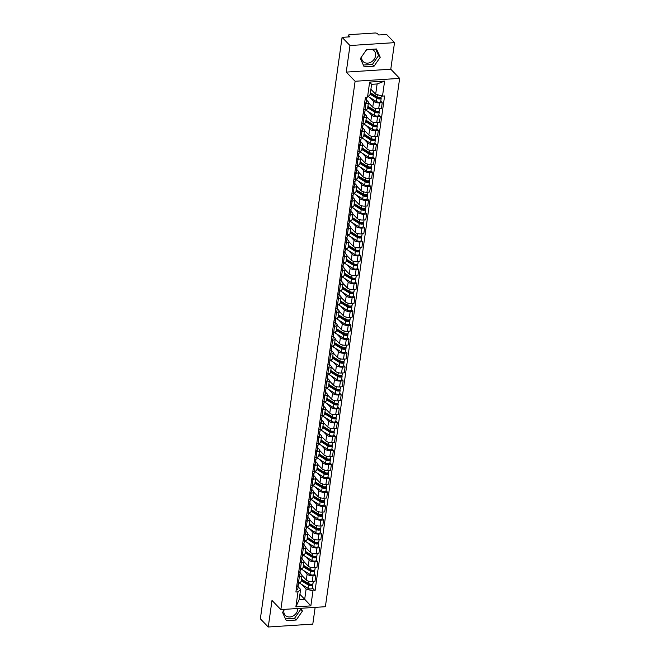 <?xml version="1.0" encoding="UTF-8"?>
<svg xmlns="http://www.w3.org/2000/svg" width="660" height="660" viewBox="0 0 660 660"><rect width="100%" height="100%" fill="white"/><g stroke="black" fill="none" stroke-linecap="round" stroke-linejoin="round"><path stroke-width="0.99" d="M297.817 608.495A7.673 6.245 -44 0 1 297.751 609.559A7.673 6.245 -44 0 1 292.627 616.234A7.673 6.245 -44 0 1 285.293 615.343A7.673 6.245 -44 0 1 283.849 610.492M366.193 50.275A7.673 6.245 -44 0 1 365.096 51.736M371.25 49.319A7.673 6.245 -44 0 1 374.154 50.853A7.673 6.245 -44 0 1 375.589 55.729A7.673 6.245 -44 0 1 370.466 62.403A7.673 6.245 -44 0 1 363.124 61.512A7.673 6.245 -44 0 1 361.688 56.661M394.523 42.644L349.981 45.532L342.078 37.356L260.353 618.824L268.257 627L271.994 600.435L280.855 609.592L325.388 606.705L399.647 78.375L390.786 69.209L394.523 42.644L386.62 34.468L378.733 34.98L377.503 33.709A1.963 0.792 8 0 0 374.921 33L349.717 34.633A1.963 0.792 8 0 0 348.562 35.186A1.963 0.792 8 0 0 348.727 35.574L348.538 36.935M268.257 627L312.799 624.112L315.15 607.365M366.044 50.366A7.673 6.245 -44 0 1 367.925 49.541M349.981 45.532L346.244 72.105L355.105 81.262L280.855 609.592M342.078 37.356L349.957 36.844L348.727 35.574M301.975 575.536L306.306 580.024A4.521 1.823 8 0 0 312.229 581.641L314.952 581.468L315.777 575.586L313.063 575.759A4.521 1.823 -172 0 1 307.139 574.134L303.641 570.52M299.343 576.65L298.518 582.533A4.521 1.823 8 0 0 301.166 581.279L301.991 575.388A4.521 1.823 -172 0 1 299.343 576.65L298.048 576.733M298.518 582.533L297.223 582.623M314.308 574.068L315.777 575.586M300.085 572.921L301.612 574.497A4.521 1.823 -172 0 1 301.991 575.388M303.93 561.627L308.261 566.115A4.521 1.823 8 0 0 314.185 567.74L316.907 567.559L317.732 561.677L315.018 561.85A4.521 1.823 -172 0 1 309.086 560.233L305.588 556.611M299.178 568.714L300.473 568.631A4.521 1.823 8 0 0 303.121 567.369L303.947 561.487A4.521 1.823 -172 0 1 301.298 562.741L300.003 562.823M316.264 560.159L317.732 561.677M302.041 559.012L303.567 560.587A4.521 1.823 -172 0 1 303.947 561.487M305.885 547.717L310.216 552.206A4.521 1.823 8 0 0 316.14 553.831L318.862 553.649L319.688 547.767L316.973 547.948A4.521 1.823 -172 0 1 311.041 546.323L307.543 542.702M301.133 554.804L302.42 554.722A4.521 1.823 8 0 0 305.077 553.459L305.902 547.577A4.521 1.823 -172 0 1 303.253 548.831L301.958 548.922M318.219 546.257L319.688 547.767M303.996 545.102L305.522 546.678A4.521 1.823 -172 0 1 305.902 547.577M307.84 533.816L312.172 538.296A4.521 1.823 8 0 0 318.095 539.921L320.818 539.748L321.643 533.857L318.92 534.039A4.521 1.823 -172 0 1 312.997 532.414L309.499 528.792M303.088 540.895L304.375 540.812A4.521 1.823 8 0 0 307.032 539.55L307.857 533.668A4.521 1.823 -172 0 1 305.209 534.93L303.913 535.012M320.174 532.348L321.643 533.857M305.951 531.193L307.477 532.768A4.521 1.823 -172 0 1 307.857 533.668M309.796 519.907L314.127 524.386A4.521 1.823 8 0 0 320.05 526.012L322.765 525.838L323.598 519.956L320.875 520.13A4.521 1.823 -172 0 1 314.952 518.504L311.454 514.891M305.044 526.985L306.331 526.903A4.521 1.823 8 0 0 308.987 525.64L309.812 519.758A4.521 1.823 -172 0 1 307.164 521.02L305.869 521.103M322.129 518.438L323.598 519.956M307.906 517.283L309.433 518.859A4.521 1.823 -172 0 1 309.812 519.758M311.743 505.997L316.082 510.477A4.521 1.823 8 0 0 322.006 512.102L324.72 511.929L325.553 506.047L322.831 506.22A4.521 1.823 -172 0 1 316.907 504.595L313.409 500.981M306.991 513.076L308.286 512.993A4.521 1.823 8 0 0 310.942 511.731L311.767 505.849A4.521 1.823 -172 0 1 309.111 507.111L307.824 507.193M324.085 504.529L325.553 506.047M309.862 503.374L311.388 504.958A4.521 1.823 -172 0 1 311.767 505.849M313.698 492.088L318.037 496.576A4.521 1.823 8 0 0 323.961 498.193L326.675 498.019L327.508 492.137L324.786 492.31A4.521 1.823 -172 0 1 318.862 490.685L315.364 487.072M308.946 499.174L310.241 499.084A4.521 1.823 8 0 0 312.898 497.83L313.723 491.939A4.521 1.823 -172 0 1 311.066 493.202L309.779 493.284M326.04 490.619L327.508 492.137M311.817 489.472L313.343 491.048A4.521 1.823 -172 0 1 313.723 491.939M315.653 478.178L319.993 482.666A4.521 1.823 8 0 0 325.916 484.291L328.63 484.11L329.455 478.228L326.741 478.401A4.521 1.823 -172 0 1 320.818 476.784L317.32 473.162M310.901 485.265L312.197 485.183A4.521 1.823 8 0 0 314.853 483.92L315.678 478.038A4.521 1.823 -172 0 1 313.022 479.292L311.734 479.374M327.995 476.71L329.455 478.228M313.772 475.563L315.298 477.139A4.521 1.823 -172 0 1 315.678 478.038M317.608 464.269L321.948 468.757A4.521 1.823 8 0 0 327.871 470.382L330.586 470.201L331.411 464.318L328.697 464.5A4.521 1.823 -172 0 1 322.773 462.874L319.275 459.253M312.856 471.356L314.152 471.273A4.521 1.823 8 0 0 316.808 470.011L317.633 464.129A4.521 1.823 -172 0 1 314.977 465.382L313.682 465.473M329.95 462.808L331.411 464.318M315.727 461.654L317.245 463.229A4.521 1.823 -172 0 1 317.633 464.129M319.564 450.367L323.903 454.847A4.521 1.823 8 0 0 329.827 456.472L332.541 456.299L333.366 450.409L330.652 450.59A4.521 1.823 -172 0 1 324.728 448.965L321.23 445.343M314.812 457.446L316.107 457.363A4.521 1.823 8 0 0 318.755 456.101L319.588 450.219A4.521 1.823 -172 0 1 316.932 451.481L315.637 451.564M331.906 448.899L333.366 450.409M317.674 447.744L319.201 449.32A4.521 1.823 -172 0 1 319.588 450.219M321.519 436.458L325.858 440.938A4.521 1.823 8 0 0 331.782 442.563L334.496 442.39L335.321 436.507L332.607 436.681A4.521 1.823 -172 0 1 326.683 435.055L323.185 431.442M316.767 443.536L318.062 443.454A4.521 1.823 8 0 0 320.71 442.192L321.544 436.31A4.521 1.823 -172 0 1 318.887 437.572L317.592 437.654M333.861 434.989L335.321 436.507M319.63 433.834L321.156 435.41A4.521 1.823 -172 0 1 321.544 436.31M323.474 422.548L327.805 427.028A4.521 1.823 8 0 0 333.737 428.654L336.451 428.48L337.276 422.598L334.562 422.771A4.521 1.823 -172 0 1 328.639 421.146L325.141 417.532M318.722 429.627L320.017 429.544A4.521 1.823 8 0 0 322.666 428.282L323.499 422.4A4.521 1.823 -172 0 1 320.842 423.662L319.547 423.745M335.816 421.08L337.276 422.598M321.585 419.925L323.111 421.509A4.521 1.823 -172 0 1 323.499 422.4M325.429 408.639L329.761 413.127A4.521 1.823 8 0 0 335.692 414.744L338.407 414.571L339.232 408.688L336.517 408.862A4.521 1.823 -172 0 1 330.594 407.236L327.096 403.623M320.677 415.726L321.973 415.635A4.521 1.823 8 0 0 324.621 414.381L325.446 408.49A4.521 1.823 -172 0 1 322.798 409.753L321.502 409.835M337.772 407.171L339.232 408.688M323.54 406.024L325.066 407.599A4.521 1.823 -172 0 1 325.446 408.49M327.385 394.729L331.716 399.217A4.521 1.823 8 0 0 337.648 400.843L340.362 400.661L341.187 394.779L338.473 394.952A4.521 1.823 -172 0 1 332.549 393.335L329.051 389.713M322.633 401.816L323.928 401.734A4.521 1.823 8 0 0 326.576 400.471L327.401 394.589A4.521 1.823 -172 0 1 324.753 395.843L323.458 395.926M339.727 393.261L341.187 394.779M325.495 392.114L327.022 393.69A4.521 1.823 -172 0 1 327.401 394.589M329.34 380.82L333.671 385.308A4.521 1.823 8 0 0 339.595 386.933L342.317 386.752L343.142 380.87L340.428 381.051A4.521 1.823 -172 0 1 334.504 379.426L331.007 375.804M324.588 387.907L325.883 387.824A4.521 1.823 8 0 0 328.531 386.562L329.356 380.68A4.521 1.823 -172 0 1 326.708 381.934L325.413 382.024M341.674 379.36L343.142 380.87M327.451 378.205L328.977 379.78A4.521 1.823 -172 0 1 329.356 380.68M331.295 366.919L335.626 371.399A4.521 1.823 8 0 0 341.55 373.024L344.272 372.85L345.097 366.96L342.383 367.141A4.521 1.823 -172 0 1 336.451 365.516L332.953 361.894M326.543 373.997L327.838 373.915A4.521 1.823 8 0 0 330.487 372.652L331.312 366.77A4.521 1.823 -172 0 1 328.663 368.033L327.368 368.115M343.629 365.45L345.097 366.96M329.406 364.295L330.932 365.871A4.521 1.823 -172 0 1 331.312 366.77M333.25 353.009L337.582 357.489A4.521 1.823 8 0 0 343.505 359.114L346.228 358.941L347.053 353.059L344.338 353.232A4.521 1.823 -172 0 1 338.407 351.607L334.909 347.993M328.498 360.088L329.786 360.005A4.521 1.823 8 0 0 332.442 358.743L333.267 352.861A4.521 1.823 -172 0 1 330.619 354.123L329.323 354.205M345.584 351.541L347.053 353.059M331.361 350.386L332.887 351.962A4.521 1.823 -172 0 1 333.267 352.861M335.206 339.1L339.537 343.579A4.521 1.823 8 0 0 345.46 345.205L348.183 345.031L349.008 339.149L346.286 339.322A4.521 1.823 -172 0 1 340.362 337.697L336.864 334.084M330.454 346.178L331.741 346.096A4.521 1.823 8 0 0 334.397 344.834L335.222 338.951A4.521 1.823 -172 0 1 332.574 340.213L331.279 340.296M347.539 337.631L349.008 339.149M333.316 336.476L334.843 338.06A4.521 1.823 -172 0 1 335.222 338.951M337.161 325.19L341.492 329.678A4.521 1.823 8 0 0 347.416 331.295L350.13 331.122L350.963 325.24L348.241 325.413A4.521 1.823 -172 0 1 342.317 323.788L338.819 320.174M332.409 332.277L333.696 332.186A4.521 1.823 8 0 0 336.352 330.932L337.177 325.042A4.521 1.823 -172 0 1 334.529 326.304L333.234 326.387M349.495 323.722L350.963 325.24M335.272 322.575L336.798 324.151A4.521 1.823 -172 0 1 337.177 325.042M339.108 311.281L343.447 315.769A4.521 1.823 8 0 0 349.371 317.394L352.085 317.212L352.918 311.33L350.196 311.503A4.521 1.823 -172 0 1 344.272 309.887L340.774 306.265M334.356 318.367L335.651 318.285A4.521 1.823 8 0 0 338.308 317.023L339.133 311.14A4.521 1.823 -172 0 1 336.476 312.394L335.189 312.477M351.45 309.812L352.918 311.33M337.227 308.665L338.753 310.241A4.521 1.823 -172 0 1 339.133 311.14M341.063 297.371L345.403 301.859A4.521 1.823 8 0 0 351.326 303.484L354.04 303.303L354.874 297.421L352.151 297.602A4.521 1.823 -172 0 1 346.228 295.977L342.73 292.355M336.311 304.458L337.606 304.375A4.521 1.823 8 0 0 340.263 303.113L341.088 297.231A4.521 1.823 -172 0 1 338.432 298.485L337.144 298.576M353.405 295.911L354.874 297.421M339.182 294.756L340.709 296.332A4.521 1.823 -172 0 1 341.088 297.231M343.018 283.47L347.358 287.95A4.521 1.823 8 0 0 353.281 289.575L355.996 289.402L356.821 283.511L354.106 283.693A4.521 1.823 -172 0 1 348.183 282.067L344.685 278.446M338.266 290.548L339.562 290.466A4.521 1.823 8 0 0 342.218 289.204L343.043 283.322A4.521 1.823 -172 0 1 340.387 284.584L339.1 284.666M355.361 282.001L356.821 283.511M341.137 280.846L342.664 282.422A4.521 1.823 -172 0 1 343.043 283.322M344.974 269.56L349.313 274.04A4.521 1.823 8 0 0 355.237 275.665L357.951 275.492L358.776 269.61L356.062 269.783A4.521 1.823 -172 0 1 350.138 268.158L346.64 264.545M340.222 276.639L341.517 276.557A4.521 1.823 8 0 0 344.173 275.294L344.998 269.412A4.521 1.823 -172 0 1 342.342 270.674L341.047 270.757M357.316 268.092L358.776 269.61M343.093 266.937L344.611 268.513A4.521 1.823 -172 0 1 344.998 269.412M346.929 255.651L351.268 260.131A4.521 1.823 8 0 0 357.192 261.756L359.906 261.583L360.731 255.7L358.017 255.874A4.521 1.823 -172 0 1 352.093 254.248L348.596 250.635M342.177 262.729L343.472 262.647A4.521 1.823 8 0 0 346.12 261.385L346.954 255.502A4.521 1.823 -172 0 1 344.297 256.765L343.002 256.847M359.271 254.183L360.731 255.7M345.04 253.027L346.566 254.611A4.521 1.823 -172 0 1 346.954 255.502M348.884 241.741L353.224 246.229A4.521 1.823 8 0 0 359.147 247.846L361.861 247.673L362.686 241.791L359.972 241.964A4.521 1.823 -172 0 1 354.049 240.339L350.551 236.725M344.132 248.828L345.427 248.737A4.521 1.823 8 0 0 348.076 247.483L348.909 241.593A4.521 1.823 -172 0 1 346.252 242.855L344.957 242.938M361.226 240.273L362.686 241.791M346.995 239.126L348.521 240.702A4.521 1.823 -172 0 1 348.909 241.593M350.839 227.832L355.171 232.32A4.521 1.823 8 0 0 361.102 233.945L363.817 233.764L364.642 227.882L361.927 228.055A4.521 1.823 -172 0 1 356.004 226.438L352.506 222.816M346.087 234.919L347.383 234.836A4.521 1.823 8 0 0 350.031 233.574L350.864 227.692A4.521 1.823 -172 0 1 348.208 228.946L346.912 229.028M363.182 226.363L364.642 227.882M348.95 225.217L350.476 226.792A4.521 1.823 -172 0 1 350.864 227.692M352.795 213.922L357.126 218.41A4.521 1.823 8 0 0 363.058 220.036L365.772 219.854L366.597 213.972L363.883 214.153A4.521 1.823 -172 0 1 357.959 212.528L354.461 208.906M348.043 221.009L349.338 220.927A4.521 1.823 8 0 0 351.986 219.664L352.811 213.782A4.521 1.823 -172 0 1 350.163 215.036L348.868 215.127M365.137 212.462L366.597 213.972M350.905 211.307L352.432 212.883A4.521 1.823 -172 0 1 352.811 213.782M354.75 200.021L359.081 204.501A4.521 1.823 8 0 0 365.005 206.126L367.727 205.953L368.552 200.062L365.838 200.244A4.521 1.823 -172 0 1 359.914 198.619L356.416 194.997M349.998 207.1L351.293 207.017A4.521 1.823 8 0 0 353.941 205.755L354.766 199.873A4.521 1.823 -172 0 1 352.118 201.135L350.823 201.218M367.092 198.553L368.552 200.062M352.861 197.398L354.387 198.974A4.521 1.823 -172 0 1 354.766 199.873M356.705 186.112L361.036 190.591A4.521 1.823 8 0 0 366.96 192.217L369.683 192.043L370.507 186.161L367.793 186.334A4.521 1.823 -172 0 1 361.87 184.709L358.372 181.096M351.953 193.19L353.248 193.108A4.521 1.823 8 0 0 355.897 191.845L356.722 185.963A4.521 1.823 -172 0 1 354.073 187.225L352.778 187.308M369.039 184.643L370.507 186.161M354.816 183.488L356.342 185.064A4.521 1.823 -172 0 1 356.722 185.963M358.661 172.202L362.992 176.682A4.521 1.823 8 0 0 368.915 178.307L371.638 178.134L372.463 172.252L369.748 172.425A4.521 1.823 -172 0 1 363.817 170.8L360.319 167.186M353.909 179.281L355.204 179.198A4.521 1.823 8 0 0 357.852 177.936L358.677 172.054A4.521 1.823 -172 0 1 356.029 173.316L354.733 173.398M370.994 170.734L372.463 172.252M356.771 169.579L358.298 171.163A4.521 1.823 -172 0 1 358.677 172.054M360.616 158.293L364.947 162.781A4.521 1.823 8 0 0 370.87 164.398L373.593 164.225L374.418 158.342L371.704 158.515A4.521 1.823 -172 0 1 365.772 156.89L362.274 153.277M355.864 165.38L357.151 165.289A4.521 1.823 8 0 0 359.807 164.035L360.632 158.144A4.521 1.823 -172 0 1 357.984 159.406L356.689 159.489M372.95 156.824L374.418 158.342M358.726 155.677L360.253 157.253A4.521 1.823 -172 0 1 360.632 158.144M362.571 144.383L366.902 148.871A4.521 1.823 8 0 0 372.826 150.496L375.548 150.315L376.373 144.433L373.651 144.606A4.521 1.823 -172 0 1 367.727 142.989L364.229 139.367M357.819 151.47L359.106 151.387A4.521 1.823 8 0 0 361.762 150.125L362.587 144.243A4.521 1.823 -172 0 1 359.939 145.497L358.644 145.579M374.905 142.915L376.373 144.433M360.682 141.768L362.208 143.344A4.521 1.823 -172 0 1 362.587 144.243M364.526 130.474L368.858 134.962A4.521 1.823 8 0 0 374.781 136.587L377.495 136.405L378.328 130.523L375.606 130.705A4.521 1.823 -172 0 1 369.683 129.079L366.185 125.458M359.774 137.56L361.061 137.478A4.521 1.823 8 0 0 363.718 136.216L364.543 130.333A4.521 1.823 -172 0 1 361.894 131.588L360.599 131.678M376.86 129.013L378.328 130.523M362.637 127.858L364.163 129.434A4.521 1.823 -172 0 1 364.543 130.333M366.473 116.573L370.813 121.052A4.521 1.823 8 0 0 376.736 122.677L379.45 122.504L380.284 116.614L377.561 116.795A4.521 1.823 -172 0 1 371.638 115.17L368.14 111.548M361.721 123.651L363.016 123.569A4.521 1.823 8 0 0 365.673 122.306L366.498 116.424A4.521 1.823 -172 0 1 363.841 117.686L362.554 117.769M378.815 115.104L380.284 116.614M364.592 113.949L366.118 115.525A4.521 1.823 -172 0 1 366.498 116.424M368.428 102.663L372.768 107.143A4.521 1.823 8 0 0 378.691 108.768L381.406 108.595L382.239 102.712L379.516 102.886A4.521 1.823 -172 0 1 373.593 101.26L370.095 97.647M363.676 109.742L364.972 109.659A4.521 1.823 8 0 0 367.628 108.397L368.453 102.514A4.521 1.823 -172 0 1 365.797 103.777L364.51 103.859M380.77 101.194L382.239 102.712M366.548 100.04L368.074 101.615A4.521 1.823 -172 0 1 368.453 102.514M299.912 594.338L304.689 599.28L306.133 589.034L301.686 584.43M298.13 586.822L300.613 589.388L299.17 599.643L304.689 599.28L310.852 605.88L295.886 606.854L297.998 591.871L300.613 589.388M370.895 89.281L375.672 94.223L377.116 83.968L371.596 84.331L370.153 94.578L367.537 97.061L365.442 97.201L295.903 592.012L297.998 591.871M367.537 97.061L369.641 82.087L384.607 81.114L382.503 96.096L375.672 94.223M306.133 589.034L312.964 590.906L315.051 590.766L384.599 95.956L382.503 96.096M312.964 590.906L310.852 605.88M399.647 78.375L355.105 81.262M284.641 609.345L282.546 612.381L286.3 620.664L296.224 620.02L302.396 611.094L301.125 608.281M390.786 69.209L346.244 72.105M366.556 49.624L360.385 58.55L364.138 66.833L374.063 66.19L380.234 57.263L376.48 48.98L366.556 49.624M312.361 587.977L315.051 590.766M295.886 606.854L299.17 599.643M377.116 83.968L384.607 81.114M371.596 84.331L369.641 82.087M285.491 618.882L294.558 618.296L300.729 609.37L300.259 608.338M300.729 609.37L302.396 611.094M294.558 618.296L296.224 620.02M363.33 65.051L372.397 64.465L378.568 55.539L375.623 49.038M378.568 55.539L380.234 57.263M372.397 64.465L374.063 66.19M298.435 584.265A2.458 0.99 -172 0 1 298.46 584.471A2.458 0.99 -172 0 1 296.86 585.164M297.932 584.974L298.221 585.775A2.458 0.99 -172 0 1 298.246 585.989A2.458 0.99 -172 0 1 296.653 586.682M297.775 588.984A2.458 0.99 -172 0 1 297.8 589.198A2.458 0.99 -172 0 1 296.2 589.891M301.356 579.917A4.62 1.856 8 0 0 301.504 580.008L309.433 584.9A1.18 0.478 8 0 0 310.695 585.206A1.18 0.478 8 0 0 311.503 584.867A1.18 0.478 8 0 0 311.404 584.636L312.56 584.562A2.458 0.99 8 0 1 312.766 585.049L312.32 588.258A2.458 0.99 8 0 1 310.637 588.951A2.458 0.99 8 0 1 307.997 588.324L300.069 583.432A5.899 2.376 8 0 1 299.005 582.491M301.249 580.676L308.451 585.115A2.458 0.99 8 0 0 311.091 585.742A2.458 0.99 8 0 0 312.766 585.049M304.169 580.825L306.149 582.879M311.462 584.224L311.347 585.065M301.463 579.158L308.657 583.597A2.458 0.99 8 0 0 311.305 584.224A2.458 0.99 8 0 0 312.98 583.531L313.261 581.576M301.917 575.949L303.039 576.642M312.65 583.943L312.56 584.562M300.391 570.356A2.458 0.99 -172 0 1 300.415 570.562A2.458 0.99 -172 0 1 298.815 571.255M299.887 571.065L300.176 571.873A2.458 0.99 -172 0 1 300.201 572.08A2.458 0.99 -172 0 1 298.609 572.773M299.731 575.083A2.458 0.99 -172 0 1 299.755 575.289A2.458 0.99 -172 0 1 298.155 575.982M302.346 556.446A2.458 0.99 -172 0 1 302.371 556.66A2.458 0.99 -172 0 1 300.77 557.354M301.843 557.164L302.132 557.964A2.458 0.99 -172 0 1 302.156 558.17A2.458 0.99 -172 0 1 300.556 558.863M301.686 561.173A2.458 0.99 -172 0 1 301.711 561.38A2.458 0.99 -172 0 1 300.11 562.072M303.311 566.008A4.62 1.856 8 0 0 303.46 566.098L311.38 570.991A1.18 0.478 8 0 0 312.65 571.296A1.18 0.478 8 0 0 313.459 570.958A1.18 0.478 8 0 0 313.36 570.727L314.515 570.653A2.458 0.99 8 0 1 314.721 571.139L314.275 574.348A2.458 0.99 8 0 1 312.592 575.041A2.458 0.99 8 0 1 309.952 574.414L302.024 569.522A5.899 2.376 8 0 1 300.96 568.582M303.204 566.767L310.406 571.205A2.458 0.99 8 0 0 313.046 571.832A2.458 0.99 8 0 0 314.721 571.139M306.116 566.915L308.104 568.969M313.417 570.314L313.302 571.156M303.418 565.249L310.613 569.687A2.458 0.99 8 0 0 313.261 570.314A2.458 0.99 8 0 0 314.935 569.621L315.208 567.674M303.872 562.039L304.994 562.732M314.605 570.034L314.515 570.653M305.266 552.098A4.62 1.856 8 0 0 305.415 552.197L313.335 557.081A1.18 0.478 8 0 0 314.605 557.386A1.18 0.478 8 0 0 315.414 557.057A1.18 0.478 8 0 0 315.315 556.817L316.47 556.743A2.458 0.99 8 0 1 316.676 557.23L316.231 560.439A2.458 0.99 8 0 1 314.548 561.132A2.458 0.99 8 0 1 311.908 560.505L303.979 555.621A5.899 2.376 8 0 1 302.915 554.672M305.159 552.857L312.353 557.296A2.458 0.99 8 0 0 315.001 557.923A2.458 0.99 8 0 0 316.676 557.23M308.072 553.006L310.06 555.06M315.373 556.405L315.249 557.246M305.374 551.339L312.568 555.786A2.458 0.99 8 0 0 315.216 556.413A2.458 0.99 8 0 0 316.891 555.712L317.163 553.765M305.827 548.13L306.95 548.831M316.561 556.124L316.47 556.743M304.301 542.536A2.458 0.99 -172 0 1 304.326 542.751A2.458 0.99 -172 0 1 302.725 543.444M303.798 543.254L304.087 544.054A2.458 0.99 -172 0 1 304.111 544.261A2.458 0.99 -172 0 1 302.511 544.954M303.641 547.264A2.458 0.99 -172 0 1 303.666 547.47A2.458 0.99 -172 0 1 302.065 548.163M306.257 528.627A2.458 0.99 -172 0 1 306.281 528.841A2.458 0.99 -172 0 1 304.681 529.534M305.753 529.345L306.042 530.145A2.458 0.99 -172 0 1 306.067 530.36A2.458 0.99 -172 0 1 304.466 531.053M305.596 533.354A2.458 0.99 -172 0 1 305.613 533.569A2.458 0.99 -172 0 1 304.021 534.262M308.212 514.717A2.458 0.99 -172 0 1 308.236 514.932A2.458 0.99 -172 0 1 306.636 515.625M307.709 515.435L307.997 516.236A2.458 0.99 -172 0 1 308.022 516.45A2.458 0.99 -172 0 1 306.421 517.143M307.543 519.445A2.458 0.99 -172 0 1 307.568 519.659A2.458 0.99 -172 0 1 305.976 520.352M307.222 538.189A4.62 1.856 8 0 0 307.37 538.288L315.29 543.18A1.18 0.478 8 0 0 316.561 543.477A1.18 0.478 8 0 0 317.369 543.147A1.18 0.478 8 0 0 317.27 542.908L318.425 542.833A2.458 0.99 8 0 1 318.632 543.32L318.186 546.529A2.458 0.99 8 0 1 316.503 547.222A2.458 0.99 8 0 1 313.863 546.595L305.935 541.712A5.899 2.376 8 0 1 304.862 540.763M307.114 538.948L314.308 543.386A2.458 0.99 8 0 0 316.957 544.013A2.458 0.99 8 0 0 318.632 543.32M310.027 539.096L312.015 541.15M317.328 542.495L317.204 543.345M307.329 537.43L314.523 541.876A2.458 0.99 8 0 0 317.163 542.504A2.458 0.99 8 0 0 318.846 541.81L319.118 539.855M307.783 534.22L308.905 534.922M318.516 542.215L318.425 542.833M309.177 524.288A4.62 1.856 8 0 0 309.325 524.378L317.245 529.27A1.18 0.478 8 0 0 318.516 529.567A1.18 0.478 8 0 0 319.325 529.237A1.18 0.478 8 0 0 319.225 529.006L320.38 528.924A2.458 0.99 8 0 1 320.587 529.411L320.133 532.62A2.458 0.99 8 0 1 318.458 533.321A2.458 0.99 8 0 1 315.818 532.694L307.89 527.802A5.899 2.376 8 0 1 306.817 526.853M309.07 525.038L316.264 529.485A2.458 0.99 8 0 0 318.912 530.112A2.458 0.99 8 0 0 320.587 529.411M311.982 525.195L313.97 527.249M319.283 528.586L319.159 529.435M309.284 523.529L316.478 527.967A2.458 0.99 8 0 0 319.118 528.594A2.458 0.99 8 0 0 320.801 527.901L321.073 525.946M309.738 520.319L310.86 521.012M320.471 528.305L320.38 528.924M311.132 510.378A4.62 1.856 8 0 0 311.281 510.469L319.201 515.361A1.18 0.478 8 0 0 320.471 515.658A1.18 0.478 8 0 0 321.28 515.328A1.18 0.478 8 0 0 321.181 515.097L322.336 515.023A2.458 0.99 8 0 1 322.542 515.51L322.088 518.719A2.458 0.99 8 0 1 320.413 519.412A2.458 0.99 8 0 1 317.774 518.785L309.845 513.892A5.899 2.376 8 0 1 308.773 512.952M311.025 511.129L318.219 515.576A2.458 0.99 8 0 0 320.859 516.202A2.458 0.99 8 0 0 322.542 515.51M313.937 511.285L315.925 513.34M321.238 514.676L321.115 515.526M311.239 509.619L318.433 514.058A2.458 0.99 8 0 0 321.073 514.684A2.458 0.99 8 0 0 322.757 513.991L323.029 512.036M311.685 506.41L312.815 507.103M322.418 514.404L322.336 515.023M310.167 500.816A2.458 0.99 -172 0 1 310.192 501.022A2.458 0.99 -172 0 1 308.591 501.715M309.664 501.526L309.952 502.326A2.458 0.99 -172 0 1 309.977 502.54A2.458 0.99 -172 0 1 308.377 503.233M309.499 505.535A2.458 0.99 -172 0 1 309.524 505.75A2.458 0.99 -172 0 1 307.931 506.443M313.087 496.468A4.62 1.856 8 0 0 313.236 496.559L321.156 501.452A1.18 0.478 8 0 0 322.426 501.757A1.18 0.478 8 0 0 323.235 501.418A1.18 0.478 8 0 0 323.136 501.188L324.291 501.113A2.458 0.99 8 0 1 324.497 501.6L324.043 504.809A2.458 0.99 8 0 1 322.369 505.502A2.458 0.99 8 0 1 319.729 504.875L311.8 499.983A5.899 2.376 8 0 1 310.728 499.042M312.98 497.228L320.174 501.666A2.458 0.99 8 0 0 322.814 502.293A2.458 0.99 8 0 0 324.497 501.6M315.892 497.376L317.881 499.43M323.194 500.775L323.07 501.616M313.195 495.709L320.389 500.148A2.458 0.99 8 0 0 323.029 500.775A2.458 0.99 8 0 0 324.712 500.082L324.984 498.127M313.64 492.5L314.771 493.193M324.373 500.494L324.291 501.113M312.122 486.907A2.458 0.99 -172 0 1 312.147 487.113A2.458 0.99 -172 0 1 310.546 487.806M311.619 487.616L311.908 488.425A2.458 0.99 -172 0 1 311.933 488.631A2.458 0.99 -172 0 1 310.332 489.324M311.454 491.634A2.458 0.99 -172 0 1 311.479 491.84A2.458 0.99 -172 0 1 309.878 492.533M315.043 482.559A4.62 1.856 8 0 0 315.183 482.65L323.111 487.542A1.18 0.478 8 0 0 324.382 487.847A1.18 0.478 8 0 0 325.19 487.509A1.18 0.478 8 0 0 325.083 487.278L326.246 487.204A2.458 0.99 8 0 1 326.452 487.69L325.999 490.9A2.458 0.99 8 0 1 324.324 491.593A2.458 0.99 8 0 1 321.676 490.966L313.756 486.073A5.899 2.376 8 0 1 312.683 485.133M314.935 483.318L322.129 487.757A2.458 0.99 8 0 0 324.769 488.383A2.458 0.99 8 0 0 326.452 487.69M317.848 483.466L319.836 485.521M325.149 486.865L325.025 487.707M315.15 481.8L322.344 486.238A2.458 0.99 8 0 0 324.984 486.865A2.458 0.99 8 0 0 326.667 486.172L326.939 484.226M315.596 478.591L316.726 479.284M326.329 486.585L326.246 487.204M314.077 472.997A2.458 0.99 -172 0 1 314.102 473.212A2.458 0.99 -172 0 1 312.502 473.905M313.574 473.715L313.863 474.515A2.458 0.99 -172 0 1 313.888 474.721A2.458 0.99 -172 0 1 312.287 475.414M313.409 477.724A2.458 0.99 -172 0 1 313.434 477.931A2.458 0.99 -172 0 1 311.834 478.624M316.998 468.649A4.62 1.856 8 0 0 317.138 468.748L325.066 473.632A1.18 0.478 8 0 0 326.337 473.938A1.18 0.478 8 0 0 327.137 473.608A1.18 0.478 8 0 0 327.038 473.368L328.201 473.294A2.458 0.99 8 0 1 328.408 473.781L327.954 476.99A2.458 0.99 8 0 1 326.279 477.683A2.458 0.99 8 0 1 323.631 477.056L315.711 472.172A5.899 2.376 8 0 1 314.638 471.223M316.891 469.409L324.085 473.847A2.458 0.99 8 0 0 326.725 474.474A2.458 0.99 8 0 0 328.408 473.781M319.803 469.557L321.791 471.611M327.096 472.956L326.98 473.797M317.105 467.89L324.299 472.337A2.458 0.99 8 0 0 326.939 472.964A2.458 0.99 8 0 0 328.622 472.263L328.894 470.316M317.551 464.681L318.681 465.382M328.284 472.675L328.201 473.294M316.033 459.088A2.458 0.99 -172 0 1 316.058 459.302A2.458 0.99 -172 0 1 314.457 459.995M315.529 459.805L315.818 460.606A2.458 0.99 -172 0 1 315.843 460.812A2.458 0.99 -172 0 1 314.242 461.505M315.364 463.815A2.458 0.99 -172 0 1 315.389 464.021A2.458 0.99 -172 0 1 313.789 464.714M318.953 454.74A4.62 1.856 8 0 0 319.093 454.839L327.022 459.731A1.18 0.478 8 0 0 328.292 460.028A1.18 0.478 8 0 0 329.092 459.698A1.18 0.478 8 0 0 328.993 459.459L330.157 459.385A2.458 0.99 8 0 1 330.363 459.871L329.909 463.081A2.458 0.99 8 0 1 328.234 463.774A2.458 0.99 8 0 1 325.586 463.147L317.666 458.263A5.899 2.376 8 0 1 316.594 457.314M318.846 455.499L326.04 459.938A2.458 0.99 8 0 0 328.68 460.564A2.458 0.99 8 0 0 330.363 459.871M321.758 455.647L323.746 457.702M329.051 459.046L328.936 459.896M319.06 453.981L326.254 458.428A2.458 0.99 8 0 0 328.894 459.055A2.458 0.99 8 0 0 330.577 458.362L330.85 456.406M319.506 450.772L320.636 451.473M330.239 458.766L330.157 459.385M317.988 445.178A2.458 0.99 -172 0 1 318.013 445.393A2.458 0.99 -172 0 1 316.412 446.086M317.485 445.896L317.774 446.696A2.458 0.99 -172 0 1 317.798 446.911A2.458 0.99 -172 0 1 316.198 447.604M317.32 449.906A2.458 0.99 -172 0 1 317.344 450.12A2.458 0.99 -172 0 1 315.744 450.813M320.909 440.839A4.62 1.856 8 0 0 321.049 440.93L328.977 445.822A1.18 0.478 8 0 0 330.248 446.119A1.18 0.478 8 0 0 331.048 445.789A1.18 0.478 8 0 0 330.949 445.558L332.112 445.475A2.458 0.99 8 0 1 332.318 445.962L331.864 449.171A2.458 0.99 8 0 1 330.182 449.872A2.458 0.99 8 0 1 327.541 449.245L319.621 444.353A5.899 2.376 8 0 1 318.549 443.404M320.801 441.589L327.995 446.036A2.458 0.99 8 0 0 330.635 446.663A2.458 0.99 8 0 0 332.318 445.962M323.713 441.746L325.702 443.8M331.007 445.137L330.891 445.987M321.007 440.08L328.21 444.518A2.458 0.99 8 0 0 330.85 445.145A2.458 0.99 8 0 0 332.533 444.452L332.805 442.497M321.461 436.87L322.591 437.563M332.195 444.856L332.112 445.475M319.943 431.269A2.458 0.99 -172 0 1 319.96 431.483A2.458 0.99 -172 0 1 318.367 432.176M319.44 431.986L319.729 432.787A2.458 0.99 -172 0 1 319.753 433.001A2.458 0.99 -172 0 1 318.153 433.694M319.275 435.996A2.458 0.99 -172 0 1 319.3 436.21A2.458 0.99 -172 0 1 317.699 436.904M322.855 426.929A4.62 1.856 8 0 0 323.004 427.02L330.932 431.912A1.18 0.478 8 0 0 332.195 432.209A1.18 0.478 8 0 0 333.003 431.879A1.18 0.478 8 0 0 332.904 431.648L334.067 431.574A2.458 0.99 8 0 1 334.274 432.061L333.82 435.27A2.458 0.99 8 0 1 332.137 435.963A2.458 0.99 8 0 1 329.497 435.336L321.577 430.444A5.899 2.376 8 0 1 320.504 429.503M322.757 427.68L329.95 432.127A2.458 0.99 8 0 0 332.59 432.754A2.458 0.99 8 0 0 334.274 432.061M325.669 427.837L327.649 429.891M332.962 431.228L332.846 432.077M322.963 426.17L330.165 430.609A2.458 0.99 8 0 0 332.805 431.236A2.458 0.99 8 0 0 334.48 430.543L334.76 428.587M323.416 422.961L324.547 423.654M334.15 430.955L334.067 431.574M321.89 417.367A2.458 0.99 -172 0 1 321.915 417.574A2.458 0.99 -172 0 1 320.323 418.267M321.387 418.077L321.684 418.877A2.458 0.99 -172 0 1 321.709 419.092A2.458 0.99 -172 0 1 320.108 419.785M321.23 422.087A2.458 0.99 -172 0 1 321.255 422.301A2.458 0.99 -172 0 1 319.654 422.994M324.811 413.02A4.62 1.856 8 0 0 324.959 413.111L332.887 418.003A1.18 0.478 8 0 0 334.15 418.308A1.18 0.478 8 0 0 334.958 417.97A1.18 0.478 8 0 0 334.859 417.739L336.014 417.664A2.458 0.99 8 0 1 336.229 418.151L335.775 421.361A2.458 0.99 8 0 1 334.092 422.053A2.458 0.99 8 0 1 331.452 421.426L323.524 416.534A5.899 2.376 8 0 1 322.459 415.594M324.703 413.779L331.906 418.217A2.458 0.99 8 0 0 334.546 418.844A2.458 0.99 8 0 0 336.229 418.151M327.624 413.927L329.604 415.981M334.917 417.326L334.801 418.168M324.918 412.261L332.12 416.699A2.458 0.99 8 0 0 334.76 417.326A2.458 0.99 8 0 0 336.435 416.633L336.715 414.678M325.372 409.051L326.502 409.745M336.105 417.046L336.014 417.664M323.846 403.458A2.458 0.99 -172 0 1 323.87 403.664A2.458 0.99 -172 0 1 322.278 404.357M323.342 404.167L323.639 404.976A2.458 0.99 -172 0 1 323.664 405.182A2.458 0.99 -172 0 1 322.063 405.875M323.185 408.185A2.458 0.99 -172 0 1 323.21 408.391A2.458 0.99 -172 0 1 321.61 409.084M326.766 399.11A4.62 1.856 8 0 0 326.914 399.201L334.843 404.093A1.18 0.478 8 0 0 336.105 404.398A1.18 0.478 8 0 0 336.913 404.06A1.18 0.478 8 0 0 336.814 403.829L337.969 403.755A2.458 0.99 8 0 1 338.184 404.242L337.73 407.451A2.458 0.99 8 0 1 336.047 408.144A2.458 0.99 8 0 1 333.407 407.517L325.479 402.625A5.899 2.376 8 0 1 324.415 401.684M326.659 399.869L333.861 404.308A2.458 0.99 8 0 0 336.501 404.935A2.458 0.99 8 0 0 338.184 404.242M329.579 400.018L331.559 402.072M336.872 403.417L336.757 404.258M326.873 398.351L334.075 402.79A2.458 0.99 8 0 0 336.715 403.417A2.458 0.99 8 0 0 338.39 402.724L338.671 400.777M327.327 395.142L328.457 395.835M338.06 403.136L337.969 403.755M325.801 389.548A2.458 0.99 -172 0 1 325.825 389.763A2.458 0.99 -172 0 1 324.225 390.456M325.298 390.266L325.586 391.066A2.458 0.99 -172 0 1 325.611 391.273A2.458 0.99 -172 0 1 324.019 391.966M325.141 394.276A2.458 0.99 -172 0 1 325.165 394.482A2.458 0.99 -172 0 1 323.565 395.175M328.721 385.201A4.62 1.856 8 0 0 328.87 385.3L336.798 390.184A1.18 0.478 8 0 0 338.06 390.489A1.18 0.478 8 0 0 338.869 390.159A1.18 0.478 8 0 0 338.77 389.92L339.925 389.846A2.458 0.99 8 0 1 340.131 390.332L339.685 393.541A2.458 0.99 8 0 1 338.002 394.234A2.458 0.99 8 0 1 335.362 393.608L327.434 388.724A5.899 2.376 8 0 1 326.37 387.775M328.614 385.96L335.816 390.398A2.458 0.99 8 0 0 338.456 391.025A2.458 0.99 8 0 0 340.131 390.332M331.534 386.108L333.514 388.162M338.827 389.507L338.712 390.349M328.828 384.442L336.022 388.888A2.458 0.99 8 0 0 338.671 389.515A2.458 0.99 8 0 0 340.346 388.814L340.626 386.867M329.282 381.233L330.404 381.934M340.015 389.227L339.925 389.846M327.756 375.639A2.458 0.99 -172 0 1 327.781 375.853A2.458 0.99 -172 0 1 326.18 376.546M327.253 376.357L327.541 377.157A2.458 0.99 -172 0 1 327.566 377.363A2.458 0.99 -172 0 1 325.974 378.056M327.096 380.366A2.458 0.99 -172 0 1 327.121 380.572A2.458 0.99 -172 0 1 325.52 381.265M330.676 371.291A4.62 1.856 8 0 0 330.825 371.39L338.745 376.282A1.18 0.478 8 0 0 340.015 376.579A1.18 0.478 8 0 0 340.824 376.249A1.18 0.478 8 0 0 340.725 376.01L341.88 375.936A2.458 0.99 8 0 1 342.086 376.423L341.641 379.632A2.458 0.99 8 0 1 339.958 380.325A2.458 0.99 8 0 1 337.318 379.706L329.389 374.814A5.899 2.376 8 0 1 328.325 373.865M330.569 372.05L337.772 376.489A2.458 0.99 8 0 0 340.411 377.116A2.458 0.99 8 0 0 342.086 376.423M333.481 372.199L335.47 374.253M340.783 375.598L340.667 376.447M330.784 370.532L337.978 374.979A2.458 0.99 8 0 0 340.626 375.606A2.458 0.99 8 0 0 342.301 374.913L342.573 372.958M331.237 367.323L332.359 368.024M341.971 375.317L341.88 375.936M329.711 361.729A2.458 0.99 -172 0 1 329.736 361.944A2.458 0.99 -172 0 1 328.135 362.637M329.208 362.447L329.497 363.248A2.458 0.99 -172 0 1 329.522 363.462A2.458 0.99 -172 0 1 327.921 364.155M329.051 366.457A2.458 0.99 -172 0 1 329.076 366.671A2.458 0.99 -172 0 1 327.475 367.364M332.632 357.39A4.62 1.856 8 0 0 332.78 357.481L340.7 362.373A1.18 0.478 8 0 0 341.971 362.67A1.18 0.478 8 0 0 342.779 362.34A1.18 0.478 8 0 0 342.68 362.109L343.835 362.026A2.458 0.99 8 0 1 344.041 362.513L343.596 365.722A2.458 0.99 8 0 1 341.913 366.424A2.458 0.99 8 0 1 339.273 365.797L331.345 360.904A5.899 2.376 8 0 1 330.28 359.956M332.524 358.141L339.718 362.587A2.458 0.99 8 0 0 342.367 363.214A2.458 0.99 8 0 0 344.041 362.513M335.437 358.298L337.425 360.352M342.738 361.688L342.614 362.538M332.739 356.631L339.933 361.07A2.458 0.99 8 0 0 342.581 361.697A2.458 0.99 8 0 0 344.256 361.003L344.528 359.048M333.193 353.422L334.315 354.115M343.926 361.408L343.835 362.026M331.666 347.82A2.458 0.99 -172 0 1 331.691 348.034A2.458 0.99 -172 0 1 330.091 348.727M331.163 348.538L331.452 349.338A2.458 0.99 -172 0 1 331.477 349.552A2.458 0.99 -172 0 1 329.876 350.245M331.007 352.547A2.458 0.99 -172 0 1 331.031 352.762A2.458 0.99 -172 0 1 329.431 353.455M334.587 343.48A4.62 1.856 8 0 0 334.736 343.571L342.655 348.463A1.18 0.478 8 0 0 343.926 348.76A1.18 0.478 8 0 0 344.734 348.43A1.18 0.478 8 0 0 344.635 348.2L345.79 348.125A2.458 0.99 8 0 1 345.997 348.612L345.551 351.821A2.458 0.99 8 0 1 343.868 352.514A2.458 0.99 8 0 1 341.228 351.887L333.3 346.995A5.899 2.376 8 0 1 332.227 346.054M334.48 344.231L341.674 348.678A2.458 0.99 8 0 0 344.322 349.305A2.458 0.99 8 0 0 345.997 348.612M337.392 344.388L339.38 346.442M344.693 347.779L344.57 348.628M334.694 342.721L341.888 347.16A2.458 0.99 8 0 0 344.528 347.787A2.458 0.99 8 0 0 346.211 347.094L346.483 345.139M335.148 339.512L336.27 340.205M345.881 347.507L345.79 348.125M333.622 333.919A2.458 0.99 -172 0 1 333.647 334.125A2.458 0.99 -172 0 1 332.046 334.818M333.118 334.628L333.407 335.428A2.458 0.99 -172 0 1 333.432 335.643A2.458 0.99 -172 0 1 331.832 336.336M332.962 338.638A2.458 0.99 -172 0 1 332.978 338.852A2.458 0.99 -172 0 1 331.386 339.545M336.542 329.571A4.62 1.856 8 0 0 336.691 329.662L344.611 334.554A1.18 0.478 8 0 0 345.881 334.859A1.18 0.478 8 0 0 346.69 334.521A1.18 0.478 8 0 0 346.591 334.29L347.746 334.216A2.458 0.99 8 0 1 347.952 334.702L347.498 337.912A2.458 0.99 8 0 1 345.823 338.605A2.458 0.99 8 0 1 343.183 337.978L335.255 333.085A5.899 2.376 8 0 1 334.183 332.145M336.435 330.33L343.629 334.768A2.458 0.99 8 0 0 346.277 335.396A2.458 0.99 8 0 0 347.952 334.702M339.347 330.478L341.335 332.533M346.649 333.877L346.525 334.719M336.649 328.812L343.843 333.25A2.458 0.99 8 0 0 346.483 333.877A2.458 0.99 8 0 0 348.166 333.185L348.439 331.229M337.103 325.603L338.225 326.296M347.837 333.597L347.746 334.216M335.577 320.009A2.458 0.99 -172 0 1 335.602 320.215A2.458 0.99 -172 0 1 334.001 320.909M335.074 320.719L335.362 321.527A2.458 0.99 -172 0 1 335.387 321.733A2.458 0.99 -172 0 1 333.787 322.426M334.909 324.736A2.458 0.99 -172 0 1 334.933 324.943A2.458 0.99 -172 0 1 333.341 325.636M338.498 315.661A4.62 1.856 8 0 0 338.646 315.76L346.566 320.644A1.18 0.478 8 0 0 347.837 320.95A1.18 0.478 8 0 0 348.645 320.611A1.18 0.478 8 0 0 348.546 320.38L349.701 320.306A2.458 0.99 8 0 1 349.907 320.793L349.453 324.002A2.458 0.99 8 0 1 347.779 324.695A2.458 0.99 8 0 1 345.139 324.068L337.21 319.176A5.899 2.376 8 0 1 336.138 318.236M338.39 316.421L345.584 320.859A2.458 0.99 8 0 0 348.224 321.486A2.458 0.99 8 0 0 349.907 320.793M341.302 316.569L343.291 318.623M348.604 319.968L348.48 320.81M338.605 314.902L345.799 319.341A2.458 0.99 8 0 0 348.439 319.968A2.458 0.99 8 0 0 350.122 319.275L350.394 317.328M339.05 311.693L340.18 312.386M349.784 319.688L349.701 320.306M337.532 306.1A2.458 0.99 -172 0 1 337.557 306.314A2.458 0.99 -172 0 1 335.957 307.007M337.029 306.817L337.318 307.618A2.458 0.99 -172 0 1 337.342 307.824A2.458 0.99 -172 0 1 335.742 308.517M336.864 310.827A2.458 0.99 -172 0 1 336.889 311.033A2.458 0.99 -172 0 1 335.296 311.726M340.453 301.752A4.62 1.856 8 0 0 340.601 301.851L348.521 306.735A1.18 0.478 8 0 0 349.792 307.04A1.18 0.478 8 0 0 350.6 306.71A1.18 0.478 8 0 0 350.501 306.471L351.656 306.397A2.458 0.99 8 0 1 351.862 306.884L351.409 310.093A2.458 0.99 8 0 1 349.734 310.786A2.458 0.99 8 0 1 347.094 310.159L339.166 305.275A5.899 2.376 8 0 1 338.093 304.326M340.346 302.511L347.539 306.95A2.458 0.99 8 0 0 350.179 307.576A2.458 0.99 8 0 0 351.862 306.884M343.258 302.659L345.246 304.714M350.559 306.058L350.435 306.9M340.56 300.993L347.754 305.44A2.458 0.99 8 0 0 350.394 306.067A2.458 0.99 8 0 0 352.077 305.365L352.349 303.418M341.005 297.784L342.136 298.485M351.739 305.778L351.656 306.397M339.487 292.19A2.458 0.99 -172 0 1 339.512 292.405A2.458 0.99 -172 0 1 337.912 293.098M338.984 292.908L339.273 293.708A2.458 0.99 -172 0 1 339.298 293.914A2.458 0.99 -172 0 1 337.697 294.608M338.819 296.917A2.458 0.99 -172 0 1 338.844 297.124A2.458 0.99 -172 0 1 337.243 297.817M342.408 287.842A4.62 1.856 8 0 0 342.548 287.941L350.476 292.834A1.18 0.478 8 0 0 351.747 293.131A1.18 0.478 8 0 0 352.555 292.801A1.18 0.478 8 0 0 352.448 292.561L353.611 292.487A2.458 0.99 8 0 1 353.818 292.974L353.364 296.183A2.458 0.99 8 0 1 351.689 296.876A2.458 0.99 8 0 1 349.041 296.257L341.121 291.365A5.899 2.376 8 0 1 340.048 290.416M342.301 288.601L349.495 293.04A2.458 0.99 8 0 0 352.135 293.667A2.458 0.99 8 0 0 353.818 292.974M345.213 288.75L347.201 290.804M352.506 292.149L352.39 292.999M342.515 287.084L349.709 291.53A2.458 0.99 8 0 0 352.349 292.157A2.458 0.99 8 0 0 354.032 291.464L354.304 289.509M342.961 283.874L344.091 284.575M353.694 291.868L353.611 292.487M341.443 278.281A2.458 0.99 -172 0 1 341.467 278.495A2.458 0.99 -172 0 1 339.867 279.188M340.939 278.998L341.228 279.799A2.458 0.99 -172 0 1 341.253 280.013A2.458 0.99 -172 0 1 339.652 280.706M340.774 283.008A2.458 0.99 -172 0 1 340.799 283.222A2.458 0.99 -172 0 1 339.199 283.915M344.363 273.941A4.62 1.856 8 0 0 344.503 274.032L352.432 278.924A1.18 0.478 8 0 0 353.702 279.221A1.18 0.478 8 0 0 354.502 278.891A1.18 0.478 8 0 0 354.403 278.66L355.567 278.578A2.458 0.99 8 0 1 355.773 279.064L355.319 282.274A2.458 0.99 8 0 1 353.644 282.975A2.458 0.99 8 0 1 350.996 282.348L343.076 277.456A5.899 2.376 8 0 1 342.004 276.507M344.256 274.692L351.45 279.139A2.458 0.99 8 0 0 354.09 279.766A2.458 0.99 8 0 0 355.773 279.064M347.168 274.849L349.156 276.903M354.461 278.239L354.346 279.089M344.471 273.182L351.664 277.621A2.458 0.99 8 0 0 354.304 278.248A2.458 0.99 8 0 0 355.987 277.555L356.26 275.599M344.916 269.973L346.046 270.666M355.649 277.967L355.567 278.578M343.398 264.371A2.458 0.99 -172 0 1 343.423 264.586A2.458 0.99 -172 0 1 341.822 265.279M342.895 265.089L343.183 265.889A2.458 0.99 -172 0 1 343.208 266.104A2.458 0.99 -172 0 1 341.608 266.797M342.73 269.099A2.458 0.99 -172 0 1 342.754 269.313A2.458 0.99 -172 0 1 341.154 270.006M346.318 260.032A4.62 1.856 8 0 0 346.459 260.123L354.387 265.015A1.18 0.478 8 0 0 355.658 265.312A1.18 0.478 8 0 0 356.458 264.982A1.18 0.478 8 0 0 356.359 264.751L357.522 264.676A2.458 0.99 8 0 1 357.728 265.163L357.274 268.373A2.458 0.99 8 0 1 355.6 269.065A2.458 0.99 8 0 1 352.951 268.438L345.031 263.546A5.899 2.376 8 0 1 343.959 262.606M346.211 260.783L353.405 265.229A2.458 0.99 8 0 0 356.045 265.856A2.458 0.99 8 0 0 357.728 265.163M349.123 260.939L351.112 262.993M356.416 264.33L356.301 265.18M346.426 259.273L353.62 263.711A2.458 0.99 8 0 0 356.26 264.338A2.458 0.99 8 0 0 357.943 263.645L358.215 261.69M346.871 256.063L348.001 256.757M357.604 264.058L357.522 264.676M345.353 250.47A2.458 0.99 -172 0 1 345.378 250.676A2.458 0.99 -172 0 1 343.777 251.369M344.85 251.179L345.139 251.98A2.458 0.99 -172 0 1 345.163 252.194A2.458 0.99 -172 0 1 343.563 252.887M344.685 255.189A2.458 0.99 -172 0 1 344.71 255.403A2.458 0.99 -172 0 1 343.109 256.096M348.274 246.122A4.62 1.856 8 0 0 348.414 246.213L356.342 251.105A1.18 0.478 8 0 0 357.613 251.41A1.18 0.478 8 0 0 358.413 251.072A1.18 0.478 8 0 0 358.314 250.841L359.477 250.767A2.458 0.99 8 0 1 359.683 251.254L359.23 254.463A2.458 0.99 8 0 1 357.547 255.156A2.458 0.99 8 0 1 354.907 254.529L346.987 249.637A5.899 2.376 8 0 1 345.914 248.696M348.166 246.881L355.361 251.32A2.458 0.99 8 0 0 358 251.947A2.458 0.99 8 0 0 359.683 251.254M351.079 247.03L353.067 249.084M358.372 250.429L358.256 251.27M348.373 245.363L355.575 249.802A2.458 0.99 8 0 0 358.215 250.429A2.458 0.99 8 0 0 359.898 249.736L360.17 247.78M348.826 242.154L349.957 242.847M359.56 250.148L359.477 250.767M347.308 236.56A2.458 0.99 -172 0 1 347.325 236.767A2.458 0.99 -172 0 1 345.733 237.46M346.805 237.27L347.094 238.078A2.458 0.99 -172 0 1 347.119 238.285A2.458 0.99 -172 0 1 345.518 238.978M346.64 241.288A2.458 0.99 -172 0 1 346.665 241.494A2.458 0.99 -172 0 1 345.064 242.187M350.221 232.213A4.62 1.856 8 0 0 350.369 232.312L358.298 237.196A1.18 0.478 8 0 0 359.56 237.501A1.18 0.478 8 0 0 360.368 237.163A1.18 0.478 8 0 0 360.269 236.932L361.433 236.858A2.458 0.99 8 0 1 361.639 237.344L361.185 240.553A2.458 0.99 8 0 1 359.502 241.246A2.458 0.99 8 0 1 356.862 240.62L348.942 235.727A5.899 2.376 8 0 1 347.87 234.787M350.122 232.972L357.316 237.41A2.458 0.99 8 0 0 359.956 238.037A2.458 0.99 8 0 0 361.639 237.344M353.034 233.12L355.014 235.174M360.327 236.519L360.212 237.361M350.328 231.454L357.53 235.892A2.458 0.99 8 0 0 360.17 236.519A2.458 0.99 8 0 0 361.845 235.826L362.125 233.879M350.782 228.245L351.912 228.938M361.515 236.239L361.433 236.858M349.255 222.651A2.458 0.99 -172 0 1 349.28 222.865A2.458 0.99 -172 0 1 347.688 223.559M348.752 223.369L349.049 224.169A2.458 0.99 -172 0 1 349.074 224.375A2.458 0.99 -172 0 1 347.474 225.068M348.596 227.378A2.458 0.99 -172 0 1 348.62 227.584A2.458 0.99 -172 0 1 347.02 228.277M352.176 218.303A4.62 1.856 8 0 0 352.325 218.402L360.253 223.286A1.18 0.478 8 0 0 361.515 223.591A1.18 0.478 8 0 0 362.323 223.261A1.18 0.478 8 0 0 362.224 223.022L363.379 222.948A2.458 0.99 8 0 1 363.594 223.435L363.14 226.644A2.458 0.99 8 0 1 361.457 227.337A2.458 0.99 8 0 1 358.817 226.71L350.889 221.826A5.899 2.376 8 0 1 349.825 220.877M352.069 219.062L359.271 223.501A2.458 0.99 8 0 0 361.911 224.128A2.458 0.99 8 0 0 363.594 223.435M354.989 219.211L356.969 221.265M362.282 222.61L362.167 223.451M352.283 217.544L359.486 221.991A2.458 0.99 8 0 0 362.125 222.618A2.458 0.99 8 0 0 363.8 221.917L364.081 219.97M352.737 214.335L353.867 215.036M363.47 222.329L363.379 222.948M351.211 208.742A2.458 0.99 -172 0 1 351.236 208.956A2.458 0.99 -172 0 1 349.635 209.649M350.707 209.459L351.004 210.26A2.458 0.99 -172 0 1 351.029 210.466A2.458 0.99 -172 0 1 349.429 211.159M350.551 213.469A2.458 0.99 -172 0 1 350.575 213.683A2.458 0.99 -172 0 1 348.975 214.368M354.131 204.394A4.62 1.856 8 0 0 354.28 204.493L362.208 209.385A1.18 0.478 8 0 0 363.47 209.682A1.18 0.478 8 0 0 364.279 209.352A1.18 0.478 8 0 0 364.18 209.113L365.335 209.038A2.458 0.99 8 0 1 365.549 209.525L365.096 212.734A2.458 0.99 8 0 1 363.412 213.427A2.458 0.99 8 0 1 360.772 212.809L352.844 207.916A5.899 2.376 8 0 1 351.78 206.968M354.024 205.153L361.226 209.591A2.458 0.99 8 0 0 363.866 210.218A2.458 0.99 8 0 0 365.549 209.525M356.945 205.301L358.924 207.355M364.237 208.7L364.122 209.55M354.238 203.635L361.441 208.081A2.458 0.99 8 0 0 364.081 208.708A2.458 0.99 8 0 0 365.755 208.015L366.036 206.06M354.692 200.425L355.822 201.127M365.425 208.42L365.335 209.038M353.166 194.832A2.458 0.99 -172 0 1 353.191 195.046A2.458 0.99 -172 0 1 351.59 195.739M352.663 195.55L352.951 196.35A2.458 0.99 -172 0 1 352.976 196.564A2.458 0.99 -172 0 1 351.384 197.257M352.506 199.559A2.458 0.99 -172 0 1 352.531 199.774A2.458 0.99 -172 0 1 350.93 200.467M356.087 190.493A4.62 1.856 8 0 0 356.235 190.583L364.163 195.475A1.18 0.478 8 0 0 365.425 195.773A1.18 0.478 8 0 0 366.234 195.442A1.18 0.478 8 0 0 366.135 195.212L367.29 195.129A2.458 0.99 8 0 1 367.496 195.616L367.051 198.825A2.458 0.99 8 0 1 365.368 199.526A2.458 0.99 8 0 1 362.728 198.899L354.799 194.007A5.899 2.376 8 0 1 353.735 193.058M355.979 191.243L363.182 195.69A2.458 0.99 8 0 0 365.822 196.317A2.458 0.99 8 0 0 367.496 195.616M358.9 191.4L360.88 193.454M366.193 194.791L366.077 195.64M356.194 189.733L363.388 194.172A2.458 0.99 8 0 0 366.036 194.799A2.458 0.99 8 0 0 367.711 194.106L367.991 192.151M356.647 186.524L357.769 187.217M367.381 194.518L367.29 195.129M355.121 180.923A2.458 0.99 -172 0 1 355.146 181.137A2.458 0.99 -172 0 1 353.546 181.83M354.618 181.64L354.907 182.44A2.458 0.99 -172 0 1 354.932 182.655A2.458 0.99 -172 0 1 353.339 183.348M354.461 185.65A2.458 0.99 -172 0 1 354.486 185.864A2.458 0.99 -172 0 1 352.885 186.557M358.042 176.583A4.62 1.856 8 0 0 358.19 176.674L366.11 181.566A1.18 0.478 8 0 0 367.381 181.863A1.18 0.478 8 0 0 368.189 181.533A1.18 0.478 8 0 0 368.09 181.302L369.245 181.228A2.458 0.99 8 0 1 369.451 181.714L369.006 184.924A2.458 0.99 8 0 1 367.323 185.617A2.458 0.99 8 0 1 364.683 184.99L356.755 180.097A5.899 2.376 8 0 1 355.69 179.157M357.935 177.342L365.137 181.78A2.458 0.99 8 0 0 367.777 182.407A2.458 0.99 8 0 0 369.451 181.714M360.847 177.49L362.835 179.545M368.148 180.881L368.033 181.731M358.149 175.824L365.343 180.262A2.458 0.99 8 0 0 367.991 180.889A2.458 0.99 8 0 0 369.666 180.196L369.938 178.241M358.603 172.615L359.725 173.308M369.336 180.609L369.245 181.228M357.076 167.021A2.458 0.99 -172 0 1 357.101 167.227A2.458 0.99 -172 0 1 355.501 167.92M356.573 167.731L356.862 168.531A2.458 0.99 -172 0 1 356.887 168.745A2.458 0.99 -172 0 1 355.286 169.438M356.416 171.74A2.458 0.99 -172 0 1 356.441 171.955A2.458 0.99 -172 0 1 354.841 172.648M359.997 162.673A4.62 1.856 8 0 0 360.145 162.764L368.065 167.656A1.18 0.478 8 0 0 369.336 167.962A1.18 0.478 8 0 0 370.144 167.624A1.18 0.478 8 0 0 370.046 167.392L371.2 167.318A2.458 0.99 8 0 1 371.407 167.805L370.961 171.014A2.458 0.99 8 0 1 369.278 171.707A2.458 0.99 8 0 1 366.638 171.08L358.71 166.188A5.899 2.376 8 0 1 357.646 165.248M359.89 163.432L367.084 167.871A2.458 0.99 8 0 0 369.732 168.498A2.458 0.99 8 0 0 371.407 167.805M362.802 163.581L364.79 165.635M370.103 166.98L369.979 167.821M360.104 161.914L367.298 166.353A2.458 0.99 8 0 0 369.947 166.98A2.458 0.99 8 0 0 371.621 166.287L371.893 164.332M360.558 158.705L361.68 159.398M371.291 166.7L371.2 167.318M359.032 153.112A2.458 0.99 -172 0 1 359.057 153.318A2.458 0.99 -172 0 1 357.456 154.011M358.528 153.821L358.817 154.63A2.458 0.99 -172 0 1 358.842 154.836A2.458 0.99 -172 0 1 357.241 155.529M358.372 157.839A2.458 0.99 -172 0 1 358.397 158.045A2.458 0.99 -172 0 1 356.796 158.738M361.952 148.764A4.62 1.856 8 0 0 362.101 148.863L370.021 153.747A1.18 0.478 8 0 0 371.291 154.052A1.18 0.478 8 0 0 372.1 153.714A1.18 0.478 8 0 0 372.001 153.483L373.156 153.409A2.458 0.99 8 0 1 373.362 153.895L372.916 157.105A2.458 0.99 8 0 1 371.233 157.798A2.458 0.99 8 0 1 368.593 157.171L360.665 152.279A5.899 2.376 8 0 1 359.593 151.338M361.845 149.523L369.039 153.962A2.458 0.99 8 0 0 371.687 154.588A2.458 0.99 8 0 0 373.362 153.895M364.757 149.671L366.745 151.726M372.058 153.07L371.935 153.912M362.06 148.005L369.253 152.444A2.458 0.99 8 0 0 371.893 153.07A2.458 0.99 8 0 0 373.576 152.377L373.849 150.43M362.513 144.796L363.635 145.489M373.246 152.79L373.156 153.409M360.987 139.202A2.458 0.99 -172 0 1 361.012 139.417A2.458 0.99 -172 0 1 359.411 140.11M360.484 139.92L360.772 140.72A2.458 0.99 -172 0 1 360.797 140.926A2.458 0.99 -172 0 1 359.197 141.619M360.327 143.929A2.458 0.99 -172 0 1 360.343 144.136A2.458 0.99 -172 0 1 358.751 144.829M363.908 134.855A4.62 1.856 8 0 0 364.056 134.953L371.976 139.838A1.18 0.478 8 0 0 373.246 140.143A1.18 0.478 8 0 0 374.055 139.813A1.18 0.478 8 0 0 373.956 139.573L375.111 139.499A2.458 0.99 8 0 1 375.317 139.986L374.863 143.195A2.458 0.99 8 0 1 373.189 143.888A2.458 0.99 8 0 1 370.549 143.261L362.62 138.377A5.899 2.376 8 0 1 361.548 137.429M363.8 135.613L370.994 140.052A2.458 0.99 8 0 0 373.642 140.679A2.458 0.99 8 0 0 375.317 139.986M366.712 135.762L368.701 137.816M374.014 139.161L373.89 140.002M364.015 134.095L371.209 138.542A2.458 0.99 8 0 0 373.849 139.169A2.458 0.99 8 0 0 375.532 138.468L375.804 136.521M364.468 130.886L365.59 131.588M375.202 138.88L375.111 139.499M362.942 125.293A2.458 0.99 -172 0 1 362.967 125.507A2.458 0.99 -172 0 1 361.366 126.2M362.439 126.011L362.728 126.811A2.458 0.99 -172 0 1 362.752 127.017A2.458 0.99 -172 0 1 361.152 127.71M362.274 130.02A2.458 0.99 -172 0 1 362.299 130.234A2.458 0.99 -172 0 1 360.707 130.919M365.863 120.945A4.62 1.856 8 0 0 366.011 121.044L373.931 125.936A1.18 0.478 8 0 0 375.202 126.233A1.18 0.478 8 0 0 376.01 125.903A1.18 0.478 8 0 0 375.911 125.664L377.066 125.59A2.458 0.99 8 0 1 377.272 126.076L376.819 129.286A2.458 0.99 8 0 1 375.144 129.979A2.458 0.99 8 0 1 372.504 129.36L364.576 124.468A5.899 2.376 8 0 1 363.503 123.519M365.755 121.704L372.95 126.142A2.458 0.99 8 0 0 375.589 126.769A2.458 0.99 8 0 0 377.272 126.076M368.668 121.861L370.656 123.907M375.969 125.251L375.845 126.101M365.97 120.186L373.164 124.633A2.458 0.99 8 0 0 375.804 125.26A2.458 0.99 8 0 0 377.487 124.567L377.759 122.611M366.415 116.977L367.546 117.678M377.149 124.971L377.066 125.59M364.897 111.383A2.458 0.99 -172 0 1 364.922 111.598A2.458 0.99 -172 0 1 363.322 112.291M364.394 112.101L364.683 112.901A2.458 0.99 -172 0 1 364.708 113.116A2.458 0.99 -172 0 1 363.107 113.809M364.229 116.111A2.458 0.99 -172 0 1 364.254 116.325A2.458 0.99 -172 0 1 362.662 117.018M367.818 107.044A4.62 1.856 8 0 0 367.966 107.135L375.886 112.027A1.18 0.478 8 0 0 377.157 112.324A1.18 0.478 8 0 0 377.965 111.994A1.18 0.478 8 0 0 377.866 111.763L379.022 111.68A2.458 0.99 8 0 1 379.228 112.167L378.774 115.376A2.458 0.99 8 0 1 377.099 116.077A2.458 0.99 8 0 1 374.459 115.45L366.531 110.558A5.899 2.376 8 0 1 365.459 109.61M367.711 107.794L374.905 112.241A2.458 0.99 8 0 0 377.545 112.868A2.458 0.99 8 0 0 379.228 112.167M370.623 107.951L372.611 110.005M377.924 111.342L377.8 112.192M367.925 106.285L375.119 110.723A2.458 0.99 8 0 0 377.759 111.35A2.458 0.99 8 0 0 379.442 110.657L379.714 108.702M368.371 103.075L369.501 103.768M379.104 111.07L379.022 111.68M366.853 97.474A2.458 0.99 -172 0 1 366.877 97.688A2.458 0.99 -172 0 1 365.277 98.381M366.349 98.191L366.638 98.992A2.458 0.99 -172 0 1 366.663 99.206A2.458 0.99 -172 0 1 365.062 99.899M366.185 102.201A2.458 0.99 -172 0 1 366.209 102.415A2.458 0.99 -172 0 1 364.609 103.108M370.31 93.464L377.842 98.117A1.18 0.478 8 0 0 379.112 98.414A1.18 0.478 8 0 0 379.921 98.084A1.18 0.478 8 0 0 379.813 97.853L380.977 97.779A2.458 0.99 8 0 1 381.183 98.266L380.729 101.475A2.458 0.99 8 0 1 379.054 102.168A2.458 0.99 8 0 1 376.406 101.541L368.486 96.649A5.899 2.376 8 0 1 368.181 96.451M370.202 94.223L376.86 98.332A2.458 0.99 8 0 0 379.5 98.959A2.458 0.99 8 0 0 381.183 98.266M372.578 94.042L374.566 96.096M379.871 97.432L379.756 98.282M370.417 92.705L377.075 96.814A2.458 0.99 8 0 0 379.714 97.441A2.458 0.99 8 0 0 381.397 96.748L381.521 95.824M370.87 89.496L371.456 89.859M381.059 97.16L380.977 97.779M373.593 101.26L372.768 107.143M371.638 115.17L370.813 121.052M369.683 129.079L368.858 134.962M367.727 142.989L366.902 148.871M365.772 156.89L364.947 162.781M363.817 170.8L362.992 176.682M361.87 184.709L361.036 190.591M359.914 198.619L359.081 204.501M357.959 212.528L357.126 218.41M356.004 226.438L355.171 232.32M354.049 240.339L353.224 246.229M352.093 254.248L351.268 260.131M350.138 268.158L349.313 274.04M348.183 282.067L347.358 287.95M346.228 295.977L345.403 301.859M344.272 309.887L343.447 315.769M342.317 323.788L341.492 329.678M340.362 337.697L339.537 343.579M338.407 351.607L337.582 357.489M336.451 365.516L335.626 371.399M334.504 379.426L333.671 385.308M332.549 393.335L331.716 399.217M330.594 407.236L329.761 413.127M328.639 421.146L327.805 427.028M326.683 435.055L325.858 440.938M324.728 448.965L323.903 454.847M322.773 462.874L321.948 468.757M320.818 476.784L319.993 482.666M318.862 490.685L318.037 496.576M316.907 504.595L316.082 510.477M314.952 518.504L314.127 524.386M312.997 532.414L312.172 538.296M311.041 546.323L310.216 552.206M309.086 560.233L308.261 566.115M307.139 574.134L306.306 580.024M363.841 117.686L363.016 123.569M361.894 131.588L361.061 137.478M359.939 145.497L359.106 151.387M357.984 159.406L357.151 165.289M356.029 173.316L355.204 179.198M354.073 187.225L353.248 193.108M352.118 201.135L351.293 207.017M350.163 215.036L349.338 220.927M348.208 228.946L347.383 234.836M346.252 242.855L345.427 248.737M344.297 256.765L343.472 262.647M342.342 270.674L341.517 276.557M340.387 284.584L339.562 290.466M338.432 298.485L337.606 304.375M336.476 312.394L335.651 318.285M334.529 326.304L333.696 332.186M332.574 340.213L331.741 346.096M330.619 354.123L329.786 360.005M328.663 368.033L327.838 373.915M326.708 381.934L325.883 387.824M324.753 395.843L323.928 401.734M322.798 409.753L321.973 415.635M320.842 423.662L320.017 429.544M318.887 437.572L318.062 443.454M316.932 451.481L316.107 457.363M314.977 465.382L314.152 471.273M313.022 479.292L312.197 485.183M311.066 493.202L310.241 499.084M309.111 507.111L308.286 512.993M307.164 521.02L306.331 526.903M305.209 534.93L304.375 540.812M303.253 548.831L302.42 554.722M301.298 562.741L300.473 568.631M365.797 103.777L364.972 109.659M377.561 116.795L376.736 122.677M375.606 130.705L374.781 136.587M373.651 144.606L372.826 150.496M371.704 158.515L370.87 164.398M369.748 172.425L368.915 178.307M367.793 186.334L366.96 192.217M365.838 200.244L365.005 206.126M363.883 214.153L363.058 220.036M361.927 228.055L361.102 233.945M359.972 241.964L359.147 247.846M358.017 255.874L357.192 261.756M356.062 269.783L355.237 275.665M354.106 283.693L353.281 289.575M352.151 297.602L351.326 303.484M350.196 311.503L349.371 317.394M348.241 325.413L347.416 331.295M346.286 339.322L345.46 345.205M344.338 353.232L343.505 359.114M342.383 367.141L341.55 373.024M340.428 381.051L339.595 386.933M338.473 394.952L337.648 400.843M336.517 408.862L335.692 414.744M334.562 422.771L333.737 428.654M332.607 436.681L331.782 442.563M330.652 450.59L329.827 456.472M328.697 464.5L327.871 470.382M326.741 478.401L325.916 484.291M324.786 492.31L323.961 498.193M322.831 506.22L322.006 512.102M320.875 520.13L320.05 526.012M318.92 534.039L318.095 539.921M316.973 547.948L316.14 553.831M315.018 561.85L314.185 567.74M313.063 575.759L312.229 581.641M379.516 102.886L378.691 108.768M300.25 582.178L300.069 583.432M308.451 585.115L307.997 588.324M308.979 581.328L308.657 583.597M302.206 568.268L302.024 569.522M310.406 571.205L309.952 574.414M310.934 567.418L310.613 569.687M304.161 554.367L303.979 555.621M312.353 557.296L311.908 560.505M312.889 553.509L312.568 555.786M306.108 540.457L305.935 541.712M314.308 543.386L313.863 546.595M314.845 539.599L314.523 541.876M308.063 526.548L307.89 527.802M316.264 529.485L315.818 532.694M316.8 525.698L316.478 527.967M310.018 512.639L309.845 513.892M318.219 515.576L317.774 518.785M318.755 511.789L318.433 514.058M311.974 498.729L311.8 499.983M320.174 501.666L319.729 504.875M320.71 497.879L320.389 500.148M313.929 484.819L313.756 486.073M322.129 487.757L321.676 490.966M322.666 483.97L322.344 486.238M315.884 470.918L315.711 472.172M324.085 473.847L323.631 477.056M324.621 470.06L324.299 472.337M317.839 457.009L317.666 458.263M326.04 459.938L325.586 463.147M326.568 456.151L326.254 458.428M319.795 443.099L319.621 444.353M327.995 446.036L327.541 449.245M328.523 442.249L328.21 444.518M321.75 429.19L321.577 430.444M329.95 432.127L329.497 435.336M330.478 428.34L330.165 430.609M323.705 415.28L323.524 416.534M331.906 418.217L331.452 421.426M332.434 414.43L332.12 416.699M325.661 401.371L325.479 402.625M333.861 404.308L333.407 407.517M334.389 400.521L334.075 402.79M327.616 387.469L327.434 388.724M335.816 390.398L335.362 393.608M336.344 386.611L336.022 388.888M329.571 373.56L329.389 374.814M337.772 376.489L337.318 379.706M338.299 372.702L337.978 374.979M331.526 359.65L331.345 360.904M339.718 362.587L339.273 365.797M340.255 358.801L339.933 361.07M333.473 345.741L333.3 346.995M341.674 348.678L341.228 351.887M342.21 344.891L341.888 347.16M335.428 331.832L335.255 333.085M343.629 334.768L343.183 337.978M344.165 330.982L343.843 333.25M337.384 317.922L337.21 319.176M345.584 320.859L345.139 324.068M346.12 317.072L345.799 319.341M339.339 304.021L339.166 305.275M347.539 306.95L347.094 310.159M348.076 303.163L347.754 305.44M341.294 290.111L341.121 291.365M349.495 293.04L349.041 296.257M350.031 289.253L349.709 291.53M343.249 276.202L343.076 277.456M351.45 279.139L350.996 282.348M351.986 275.352L351.664 277.621M345.205 262.292L345.031 263.546M353.405 265.229L352.951 268.438M353.933 261.442L353.62 263.711M347.16 248.383L346.987 249.637M355.361 251.32L354.907 254.529M355.888 247.533L355.575 249.802M349.115 234.473L348.942 235.727M357.316 237.41L356.862 240.62M357.844 233.624L357.53 235.892M351.07 220.572L350.889 221.826M359.271 223.501L358.817 226.71M359.799 219.714L359.486 221.991M353.026 206.662L352.844 207.916M361.226 209.591L360.772 212.809M361.754 205.804L361.441 208.081M354.981 192.753L354.799 194.007M363.182 195.69L362.728 198.899M363.709 191.903L363.388 194.172M356.936 178.843L356.755 180.097M365.137 181.78L364.683 184.99M365.665 177.994L365.343 180.262M358.891 164.934L358.71 166.188M367.084 167.871L366.638 171.08M367.62 164.084L367.298 166.353M360.838 151.024L360.665 152.279M369.039 153.962L368.593 157.171M369.575 150.175L369.253 152.444M362.794 137.123L362.62 138.377M370.994 140.052L370.549 143.261M371.53 136.265L371.209 138.542M364.749 123.214L364.576 124.468M372.95 126.142L372.504 129.36M373.486 122.356L373.164 124.633M366.704 109.304L366.531 110.558M374.905 112.241L374.459 115.45M375.441 108.454L375.119 110.723M368.56 96.088L368.486 96.649M376.86 98.332L376.406 101.541M377.371 94.685L377.075 96.814M348.315 36.952L348.562 35.186M298.46 584.471L298.741 582.516M297.8 589.198L298.246 585.989M300.415 570.562L300.696 568.606M299.755 575.289L300.201 572.08M302.371 556.66L302.643 554.705M301.711 561.38L302.156 558.17M304.326 542.751L304.598 540.796M303.666 547.47L304.111 544.261M306.281 528.841L306.553 526.886M305.613 533.569L306.067 530.36M308.236 514.932L308.509 512.977M307.568 519.659L308.022 516.45M310.192 501.022L310.464 499.067M309.524 505.75L309.977 502.54M312.147 487.113L312.419 485.158M311.479 491.84L311.933 488.631M314.102 473.212L314.375 471.257M313.434 477.931L313.888 474.721M316.058 459.302L316.33 457.347M315.389 464.021L315.843 460.812M318.013 445.393L318.285 443.438M317.344 450.12L317.798 446.911M319.96 431.483L320.24 429.528M319.3 436.21L319.753 433.001M321.915 417.574L322.195 415.618M321.255 422.301L321.709 419.092M323.87 403.664L324.151 401.709M323.21 408.391L323.664 405.182M325.825 389.763L326.106 387.808M325.165 394.482L325.611 391.273M327.781 375.853L328.061 373.898M327.121 380.572L327.566 377.363M329.736 361.944L330.008 359.989M329.076 366.671L329.522 363.462M331.691 348.034L331.963 346.079M331.031 352.762L331.477 349.552M333.647 334.125L333.919 332.17M332.978 338.852L333.432 335.643M335.602 320.215L335.874 318.26M334.933 324.943L335.387 321.733M337.557 306.314L337.829 304.359M336.889 311.033L337.342 307.824M339.512 292.405L339.784 290.45M338.844 297.124L339.298 293.914M341.467 278.495L341.74 276.54M340.799 283.222L341.253 280.013M343.423 264.586L343.695 262.63M342.754 269.313L343.208 266.104M345.378 250.676L345.65 248.721M344.71 255.403L345.163 252.194M347.325 236.767L347.605 234.811M346.665 241.494L347.119 238.285M349.28 222.865L349.561 220.91M348.62 227.584L349.074 224.375M351.236 208.956L351.516 207.001M350.575 213.683L351.029 210.466M353.191 195.046L353.471 193.091M352.531 199.774L352.976 196.564M355.146 181.137L355.426 179.182M354.486 185.864L354.932 182.655M357.101 167.227L357.373 165.272M356.441 171.955L356.887 168.745M359.057 153.318L359.329 151.363M358.397 158.045L358.842 154.836M361.012 139.417L361.284 137.462M360.343 144.136L360.797 140.926M362.967 125.507L363.239 123.552M362.299 130.234L362.752 127.017M364.922 111.598L365.195 109.642M364.254 116.325L364.708 113.116M366.877 97.688L366.96 97.102M366.209 102.415L366.663 99.206"/></g></svg>
